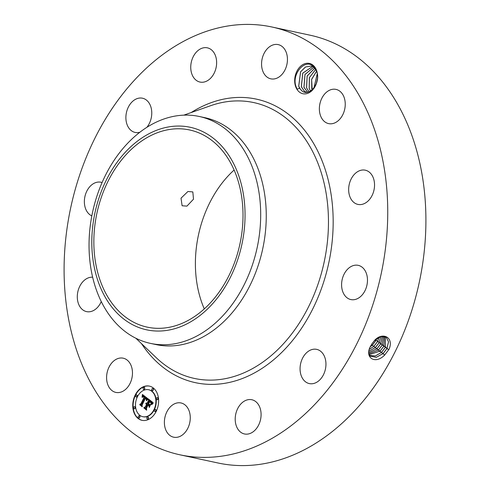 <?xml version="1.0" encoding="UTF-8"?>
<svg xmlns="http://www.w3.org/2000/svg" width="490" height="490" viewBox="0 0 490 490"><rect width="100%" height="100%" fill="white"/><g stroke="black" fill="none" stroke-linecap="round" stroke-linejoin="round"><path stroke-width="0.73" d="M271.87 26.987L310.035 35.188A218.791 158.705 102.1 0 1 425.394 203.276A218.791 158.705 102.1 0 1 334.149 430.055A218.791 158.705 102.1 0 1 218.13 463.013L179.965 454.812A218.791 158.705 102.1 0 1 64.607 286.724A218.791 158.705 102.1 0 1 155.851 59.945A218.791 158.705 102.1 0 1 271.87 26.987A218.791 158.705 102.1 0 1 387.229 195.075A218.791 158.705 102.1 0 1 295.985 421.859A218.791 158.705 102.1 0 1 179.965 454.812M371.959 343.784L370.906 345.64C363.88 356.696 374.495 365.332 384.619 355.109L388.876 349.499L386.855 348.666L388.546 341.904L386.255 337.206L380.705 336.581L374.415 340.611L371.959 343.784L374.409 340.611M388.876 349.499L389.329 348.598C393.813 336.991 382.206 331.687 374.409 340.581M316.473 70.162A15.502 11.245 102.1 0 1 311.101 91.403A15.502 11.245 102.1 0 1 295.807 87.006A15.502 11.245 102.1 0 1 301.172 65.764A15.502 11.245 102.1 0 1 316.473 70.162M131.197 365.791A17.505 12.697 102.1 0 1 129.385 384.675A17.505 12.697 102.1 0 1 115.854 392.41A17.505 12.697 102.1 0 1 107.861 384.803A17.505 12.697 102.1 0 1 109.674 365.92A17.505 12.697 102.1 0 1 123.204 358.184A17.505 12.697 102.1 0 1 131.197 365.791M101.252 301.564A17.505 12.697 102.1 0 1 86.558 311.615A17.505 12.697 102.1 0 1 77.328 295.501A17.505 12.697 102.1 0 1 92.635 277.211M91.826 215.876A17.505 12.697 102.1 0 1 86.614 191.566A17.505 12.697 102.1 0 1 100.977 182.237A17.505 12.697 102.1 0 1 102.079 182.543M139.84 132.257A17.505 12.697 102.1 0 1 135.148 132.441A17.505 12.697 102.1 0 1 125.924 118.99A17.505 12.697 102.1 0 1 133.219 100.848A17.505 12.697 102.1 0 1 142.504 98.214A17.505 12.697 102.1 0 1 151.533 109.772A17.505 12.697 102.1 0 1 146.902 127.302M204.667 47.659A17.505 12.697 102.1 0 1 207.362 47.836A17.505 12.697 102.1 0 1 216.421 65.789A17.505 12.697 102.1 0 1 202.707 82.24A17.505 12.697 102.1 0 1 200.012 82.063A17.505 12.697 102.1 0 1 190.953 64.11A17.505 12.697 102.1 0 1 204.667 47.659M281.811 46.25A17.505 12.697 102.1 0 1 286.197 67.014A17.505 12.697 102.1 0 1 270.829 78.835A17.505 12.697 102.1 0 1 267.203 77.193A17.505 12.697 102.1 0 1 262.812 56.436A17.505 12.697 102.1 0 1 278.185 44.608A17.505 12.697 102.1 0 1 281.811 46.25M343.974 96.996A17.505 12.697 102.1 0 1 342.161 115.879A17.505 12.697 102.1 0 1 328.631 123.615A17.505 12.697 102.1 0 1 320.638 116.014A17.505 12.697 102.1 0 1 322.451 97.124A17.505 12.697 102.1 0 1 335.981 89.388A17.505 12.697 102.1 0 1 343.974 96.996M374.507 186.304A17.505 12.697 102.1 0 1 357.921 204.41A17.505 12.697 102.1 0 1 348.69 188.295A17.505 12.697 102.1 0 1 365.271 170.183A17.505 12.697 102.1 0 1 374.507 186.304M365.221 290.239A17.505 12.697 102.1 0 1 350.858 299.568A17.505 12.697 102.1 0 1 343.845 274.67A17.505 12.697 102.1 0 1 358.208 265.341A17.505 12.697 102.1 0 1 365.221 290.239M318.61 380.951A17.505 12.697 102.1 0 1 309.331 383.59A17.505 12.697 102.1 0 1 300.101 370.14A17.505 12.697 102.1 0 1 307.401 351.998A17.505 12.697 102.1 0 1 316.681 349.364A17.505 12.697 102.1 0 1 325.911 362.808A17.505 12.697 102.1 0 1 318.61 380.951M247.162 434.14A17.505 12.697 102.1 0 1 244.467 433.962A17.505 12.697 102.1 0 1 235.414 416.01A17.505 12.697 102.1 0 1 249.128 399.558A17.505 12.697 102.1 0 1 251.823 399.736A17.505 12.697 102.1 0 1 260.876 417.688A17.505 12.697 102.1 0 1 247.162 434.14M170.024 435.549A17.505 12.697 102.1 0 1 165.632 414.791A17.505 12.697 102.1 0 1 181 402.964A17.505 12.697 102.1 0 1 184.632 404.605A17.505 12.697 102.1 0 1 189.018 425.369A17.505 12.697 102.1 0 1 173.65 437.19A17.505 12.697 102.1 0 1 170.024 435.549M156.206 411.367A17.505 12.697 102.1 0 1 142.02 420.334A17.505 12.697 102.1 0 1 135.179 395.075A17.505 12.697 102.1 0 1 149.37 386.108A17.505 12.697 102.1 0 1 156.206 411.367M313.11 66.15L316.485 71.001C321.575 82.345 309.172 97.92 301.656 90.595L300.333 89.174A13.402 9.72 102.1 0 1 299.592 88.133L297.228 89.272L296.138 86.901C291.158 74.578 304.658 58.377 313.11 66.15M149.548 386.145A17.505 12.697 -77.9 0 0 135.534 395.148A17.505 12.697 -77.9 0 0 142.198 420.371M368.854 354.19L370.36 356.144L376.271 357.32L383.119 353.498L386.818 348.641L388.515 341.891L386.236 337.194M370.36 356.144L376.296 357.351L383.156 353.523L386.855 348.666M204.287 308.89A100.836 73.145 102.1 0 1 234.116 170.03M300.333 89.174L298.747 86.191L300.597 71.865L305.54 66.995L311.432 66.015M314.262 67.252L311.407 66.009L305.484 66.989L300.56 71.834L298.698 86.185L299.592 88.133M199.234 116.473L204.802 117.667A116.05 84.176 102.1 0 1 265.984 206.823A116.05 84.176 102.1 0 1 217.591 327.106A116.05 84.176 102.1 0 1 156.053 344.586L150.491 343.392A116.05 84.176 102.1 0 1 89.676 231.121A116.05 84.176 102.1 0 1 137.702 133.954A116.05 84.176 102.1 0 1 199.234 116.473A116.05 84.176 102.1 0 1 260.049 228.75A116.05 84.176 102.1 0 1 212.023 325.911A116.05 84.176 102.1 0 1 150.491 343.392M142.976 416.739A13.793 10.002 -77.9 0 0 143.154 416.776A13.793 10.002 -77.9 0 0 154.332 409.714A13.793 10.002 -77.9 0 0 148.942 389.813A13.793 10.002 -77.9 0 0 148.764 389.777M152.408 390.604A1.06 0.772 -77.9 0 0 153.021 388.595A1.06 0.772 -77.9 0 0 152.837 388.588M155.054 411.545A1.06 0.772 -77.9 0 0 155.667 409.542A1.06 0.772 -77.9 0 0 155.483 409.53M157.076 399.754A1.06 0.772 -77.9 0 0 157.688 397.745A1.06 0.772 -77.9 0 0 157.511 397.739M138.903 417.927A1.06 0.772 -77.9 0 0 139.515 415.918A1.06 0.772 -77.9 0 0 139.338 415.912M147.527 419.073A1.06 0.772 -77.9 0 0 148.139 417.07A1.06 0.772 -77.9 0 0 147.956 417.057M136.257 396.986A1.06 0.772 -77.9 0 0 136.869 394.977A1.06 0.772 -77.9 0 0 136.686 394.965M143.784 389.452A1.06 0.772 -77.9 0 0 144.397 387.449A1.06 0.772 -77.9 0 0 144.219 387.437M134.236 408.776A1.06 0.772 -77.9 0 0 134.848 406.767A1.06 0.772 -77.9 0 0 134.664 406.761M385.397 336.722L385.263 347.465L381.588 352.292L375.352 355.954L369.668 355.452L375.377 355.985L381.624 352.316L385.299 347.49L385.422 336.734M200.722 311.952A100.836 73.145 102.1 0 1 147.251 327.142A100.836 73.145 102.1 0 1 94.086 249.673A100.836 73.145 102.1 0 1 136.14 145.15A100.836 73.145 102.1 0 1 189.612 129.966A100.836 73.145 102.1 0 1 242.777 207.435A100.836 73.145 102.1 0 1 200.722 311.952M187.921 191.498L181.024 198.174L182.102 205.757L186.941 206.125L193.495 199.185L192.827 191.921L187.921 191.498M137.408 396.802A13.793 10.002 -77.9 0 0 142.798 416.702A13.793 10.002 -77.9 0 0 153.976 409.64A13.793 10.002 -77.9 0 0 148.593 389.734A13.793 10.002 -77.9 0 0 137.408 396.802M151.808 389.06A1.06 0.772 -77.9 0 0 153.082 390.052A1.06 0.772 -77.9 0 0 151.808 389.06M154.454 410.007A1.06 0.772 -77.9 0 0 155.728 410.994A1.06 0.772 -77.9 0 0 154.454 410.007M156.475 398.211A1.06 0.772 -77.9 0 0 157.749 399.203A1.06 0.772 -77.9 0 0 156.475 398.211M138.303 416.39A1.06 0.772 -77.9 0 0 139.577 417.376A1.06 0.772 -77.9 0 0 138.303 416.39M146.927 417.535A1.06 0.772 -77.9 0 0 148.201 418.521A1.06 0.772 -77.9 0 0 146.927 417.535M136.931 396.428A1.06 0.772 -77.9 0 0 135.656 395.442A1.06 0.772 -77.9 0 0 136.931 396.428M144.458 388.901A1.06 0.772 -77.9 0 0 143.184 387.915A1.06 0.772 -77.9 0 0 144.458 388.901M134.909 408.225A1.06 0.772 -77.9 0 0 133.635 407.239A1.06 0.772 -77.9 0 0 134.909 408.225M244.473 227.495A103.592 75.142 102.1 0 1 159.03 331.05A103.592 75.142 102.1 0 1 92.39 229.608A103.592 75.142 102.1 0 1 177.833 126.053A103.592 75.142 102.1 0 1 244.473 227.495M312.694 66.401L302.747 73.133L301.313 86.742L304.302 91.158L306.458 92.322L304.259 91.097L301.362 86.754L302.789 73.157L312.718 66.413M147.876 398.719L146.29 400.159L146.357 398.462L145.383 397.482L141.745 404.685L141.929 405.83L139.828 404.201L140.857 403.919L144.146 397.274L143.08 396.747L142.186 397.439L143.08 396.545L144.176 397.059L144.391 396.771L143.117 396.043L142.063 397.035L142.419 394.45L147.876 398.719M147.913 399.368L146.406 400.728L147.913 399.368M146.259 399.264L145.432 398.272L142.106 404.985L142.216 406.81L139.852 404.728L142.051 406.43L141.941 404.936L145.383 397.972L146.308 399.276M153.15 402.67L151.404 404.091L151.3 402.253L149.646 400.722L148.103 403.852L148.378 404.066L149.744 401.31L151.079 402.462L151.318 403.472L149.769 401.579L148.495 404.158L149.187 404.691L150.479 404.134L149.101 406.933L148.874 405.224L147.821 404.409L146.161 407.778L146.32 409.101L144.06 407.355L145.242 407.068L146.657 404.195L145.83 403.889L146.902 403.699L145.806 403.38L147.184 403.135L148.574 400.318L148.378 398.976L153.15 402.67M153.064 403.472L151.459 404.752L153.064 403.472M149.279 407.515L150.632 404.434L149.279 407.515M147.943 405.279L146.528 408.133L146.614 410.222L143.931 407.888L146.449 409.842L146.375 408.127L147.913 405.01L148.85 405.781M142.388 394.738L142.755 394.707M142.357 395.02L142.743 394.818M142.321 395.295L142.706 395.099M142.284 395.559L142.67 395.369M142.241 395.816L142.633 395.638M142.198 396.067L142.596 395.896M142.155 396.312L142.553 396.147M144.176 397.059L144.746 396.851M143.16 396.533L143.533 396.612M143.08 396.545L143.515 396.612M142.927 396.6L143.435 396.624M142.847 396.643L143.282 396.673M144.146 397.274L144.495 397.347L144.176 397.09M140.857 403.919L141.212 403.999L144.495 397.347M139.828 404.201L141.212 403.999M141.892 405.604L140.183 404.281M146.314 398.37L146.62 398.358M146.357 398.462L146.669 398.45M146.388 398.56L146.712 398.541M146.412 398.652L146.743 398.633M146.43 398.756L146.767 398.731M146.443 398.86L146.786 398.829M146.443 398.976L146.792 398.94M146.437 399.105L146.798 399.056M146.43 399.234L146.792 399.179M146.412 399.375L146.78 399.307M146.388 399.515L146.761 399.448M146.357 399.675L146.669 399.742M139.864 404.991L140.22 405.01M142.204 406.602L140.22 405.065M145.726 398.486L146.075 398.56M145.812 398.566L146.136 398.633M148.574 400.318L148.929 400.397L148.764 399.276M147.184 403.135L147.533 403.215L148.929 400.397M146.326 403.001L146.816 403.043M146.192 403.062L146.681 403.08M146.063 403.148L146.547 403.135M145.928 403.252L146.412 403.221M146.749 404.011L147.257 403.772M146.112 403.809L146.535 403.882M146.02 403.827L146.467 403.882M145.922 403.852L146.375 403.901M145.83 403.889L146.277 403.932M145.242 407.068L145.591 407.141L147.012 404.268M144.06 407.355L145.591 407.141M146.29 408.88L144.415 407.429M147.821 404.409L148.874 405.224M149.37 406.382L149.23 405.304M149.187 404.691L150.338 404.428M150.577 402.174L150.908 402.241M150.663 402.247L150.969 402.315M150.252 401.212L150.608 401.292L150.167 400.936M150.522 401.408L150.871 401.488L150.608 401.292M151.349 402.351L151.655 402.327M151.386 402.449L151.704 402.425M151.416 402.56L151.741 402.529M151.441 402.676L151.771 402.633M151.459 402.811L151.796 402.749M151.471 402.952L151.808 402.884M151.471 403.111L151.82 403.031M151.471 403.282L151.827 403.184M151.465 403.466L151.827 403.356M151.453 403.662L151.765 403.729M143.956 408.158L144.305 408.176M146.608 410.014L144.311 408.231M369.105 354.662L380.093 351.11L383.744 346.314L384.472 336.41M369.093 354.638L380.056 351.085L383.707 346.289L384.448 336.403M307.628 92.2L303.984 87.318L305 74.505L313.949 67.05L304.964 74.48L303.935 87.306L307.604 92.2M380.02 351.532L378.562 349.903L382.188 345.138L383.388 336.25M368.811 353.719L378.525 349.878L382.151 345.113L383.364 336.25M309.025 91.802L306.599 87.882L307.175 76.06L314.88 68.018M308.994 91.814L306.55 87.869L307.138 76.03L314.862 68M368.817 353.743L378.562 349.909M368.811 352.61L377.031 348.702L380.638 343.962L382.157 336.287M368.811 352.579L376.994 348.672L380.595 343.937L382.127 336.293M310.538 91.06L309.214 88.445L309.423 77.598L315.744 69.39M310.507 91.073L309.172 88.433L309.343 77.69L315.732 69.359M368.964 351.171L375.499 347.496L379.082 342.792L380.736 336.569M368.97 351.134L375.456 347.465L379.046 342.767L380.705 336.581M370.391 346.675L372.394 345.052L375.934 340.415L376.773 338.547M312.167 89.848L311.64 79.478L316.571 71.24M312.136 89.878L311.787 88.996L311.64 79.294L316.558 71.203M370.354 346.755L372.431 345.083L375.971 340.44L376.835 338.504M369.38 349.327L373.962 346.289L377.527 341.616L379.046 337.206M369.399 349.278L373.925 346.259L377.49 341.591L379.003 337.224M317.404 78.933L316.362 83.435M317.422 78.743L316.295 83.612M372.431 345.083L373.895 346.706M317.257 73.855L313.98 87.875M317.244 73.8L313.943 87.918M191.106 112.578A145.009 105.185 102.1 0 1 325.152 169.295A145.009 105.185 102.1 0 1 272.354 360.836A145.009 105.185 102.1 0 1 141.481 343.613M183.793 115.156L210.492 105.748A141.089 102.343 102.1 0 1 324.129 183.248A141.089 102.343 102.1 0 1 269.292 357.204A141.089 102.343 102.1 0 1 156.353 357.798L135.865 338.253M384.619 355.152L383.156 353.523M387.339 348.317L385.299 347.49M383.088 353.945L381.624 352.316M385.783 347.147L383.744 346.314M381.551 352.739L380.093 351.11M384.227 345.971L382.188 345.138M382.672 344.795L380.638 343.962M378.488 350.326L377.031 348.696M372.155 345.272L371.5 344.537M381.116 343.619L379.082 342.792M376.957 349.119L375.499 347.49M376.161 339.974L375.395 339.662M379.566 342.443L377.527 341.616M375.426 347.912L373.968 346.283M378.011 341.267L375.971 340.44M143.154 416.776L142.798 416.702M148.942 389.813L148.593 389.734M152.58 390.671L152.225 390.591M153.021 388.595L152.672 388.521M155.226 411.612L154.871 411.539M155.667 409.542L155.318 409.462M157.247 399.822L156.892 399.742M157.688 397.745L157.339 397.672M139.074 417.995L138.719 417.921M139.515 415.918L139.166 415.845M147.698 419.14L147.343 419.066M148.139 417.07L147.79 416.99M136.869 394.977L136.52 394.897M136.428 397.047L136.073 396.974M144.397 387.449L144.048 387.37M143.956 389.519L143.601 389.446M134.848 406.767L134.499 406.694M134.401 408.844L134.052 408.77"/></g></svg>
